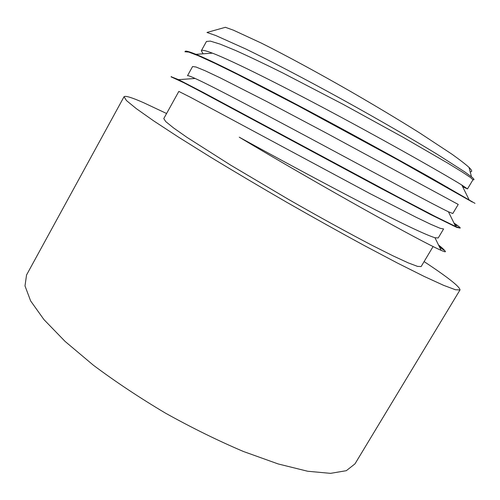 <?xml version="1.0" encoding="UTF-8"?>
<svg xmlns="http://www.w3.org/2000/svg" width="500" height="500" viewBox="0 0 500 500"><rect width="100%" height="100%" fill="white"/><g stroke="black" fill="none" stroke-linecap="round" stroke-linejoin="round"><path stroke-width="0.75" d="M472.95 179.731C474.719 180.069 474.231 179.106 471.494 176.844L464.637 171.825L437.738 154.606C413.544 139.819 379.35 119.975 343.119 99.931C306.844 79.95 271.788 61.594 245.837 49.019L215.756 35.519L206.962 32.469L225.381 27.3L233.45 30.194L261.225 43.044C285.113 54.969 317.394 72.431 350.594 91.469C375.844 106.056 398.762 119.812 419.35 132.725L451.894 154.156C459.706 159.731 465.419 164.144 469.044 167.406C472.163 170.463 472.537 171.912 470.169 171.769M441.156 250.375L434.956 237.731C425.575 234.831 401.144 223.181 361.662 202.781C323.225 182.875 275.65 157.206 239.256 137.194C275.287 158.744 324.05 186.906 363.919 209.206C404.844 232.013 430.588 245.731 441.156 250.375C444.494 251.819 445.875 252.15 445.306 251.363C444.431 249.988 442.156 247.85 438.5 244.956M438.844 245.662L443.944 250.188L439.538 247.081M472.938 179.762L470.55 177.544L462.256 172.031L447.975 163.256L402.887 137.156L343.188 104.362L282.725 72.925C264.562 63.906 248.856 56.425 235.613 50.481L220.031 44.088L210.325 41.112L206.469 41.444L201.325 50.731M458.237 204.444L326.594 133.206L266.6 101.444L220.338 77.925L205.188 70.769L196 67.006L192.575 66.544M434.956 237.731L438.212 237.981L443.594 228.944L440.244 228.337L431.062 224.438L416.012 217.213L369.894 193.562L190.487 97.294L178.825 91.419L163.775 118.588L165.75 121.594L173.487 127.888L187.125 137.456L230.619 165.119L288.531 199.406C319.194 216.969 348.631 233.125 372.5 245.544L393.081 255.888L408.206 262.863L417.537 266.381L421.131 266.569L433.088 246.55M472.269 202.019L397.356 159.613L298.025 105.756L238.094 74.694L215.394 63.537L198.819 55.95L188.75 52.081L184.963 51.756L185.138 51.438M454.263 223.637L457.013 225.569L455.262 225.669M459.988 228.088L456.619 227.331L430.694 214.6L380.588 188.206L200 91.194L183.975 82.819L171.131 76.862M474.988 203.35L431.4 178.125C406.662 164.213 373.319 145.769 337.9 126.613C274.95 92.575 216.519 62.638 195.919 54.319C189.112 51.55 185.525 50.587 185.144 51.444L185.1 51.619M453.956 223.012C458.256 225.919 460.344 227.587 460.231 228.012L455.681 226.519L435.019 216.369L398.013 197.006L202.556 92.094L178.544 79.65L171.506 76.869M192.6 66.506L187.488 75.738C187.694 75.319 190.256 76.225 195.169 78.463C212.312 86.213 266.837 115.031 326.325 146.95C385.831 178.875 435.788 205.787 448.438 211.788L452.806 213.519L458.225 204.444M214.4 63.069L212.775 61.856M203.106 53.812L201.337 50.738C201.812 49.725 205.512 50.531 212.438 53.163C232.456 60.712 285.994 87.575 342.806 118.156C399.644 148.731 447.681 176.231 461.806 185.025L467.488 188.912L462.65 186.737M424.106 261.594C447.987 277.381 459.956 286.831 460.006 289.944L455.469 289.75L443.612 285.338L424.188 276.438L397.481 263.069L364.456 245.631C339.8 232.237 313.931 217.806 286.844 202.338C259.85 186.706 234.363 171.606 210.381 157.031L178.706 137.262L153.713 120.906L136.25 108.594L126.475 100.569L124.025 96.744C125.219 95.481 131.756 97.469 143.631 102.713L166.588 113.513M460.006 289.944L354.975 463.869L346.312 470.688L330.544 473.356L307.656 471.244L278.206 463.956L243.388 451.475C218.05 440.706 192.119 427.95 165.588 413.206C139.5 397.694 115.431 381.694 93.381 365.219L65.081 341.406L43.963 319.613L30.625 300.9L25 285.925L26.538 275.006L124.025 96.744M215.094 62.956L214.9 63.306M199.725 90.6L199.531 90.944M447.55 187.256L447.344 187.6M431.356 214.494L431.156 214.831M469.044 167.406L471.481 176.838M453.169 225.794L453.969 225.744M171.294 76.537L171.125 76.856M469.031 199.644L461.806 185.025M195.919 54.319L212.438 53.163M455.681 226.519L448.438 211.788M178.544 79.65L195.169 78.463M472.956 179.775L467.5 188.912"/></g></svg>
